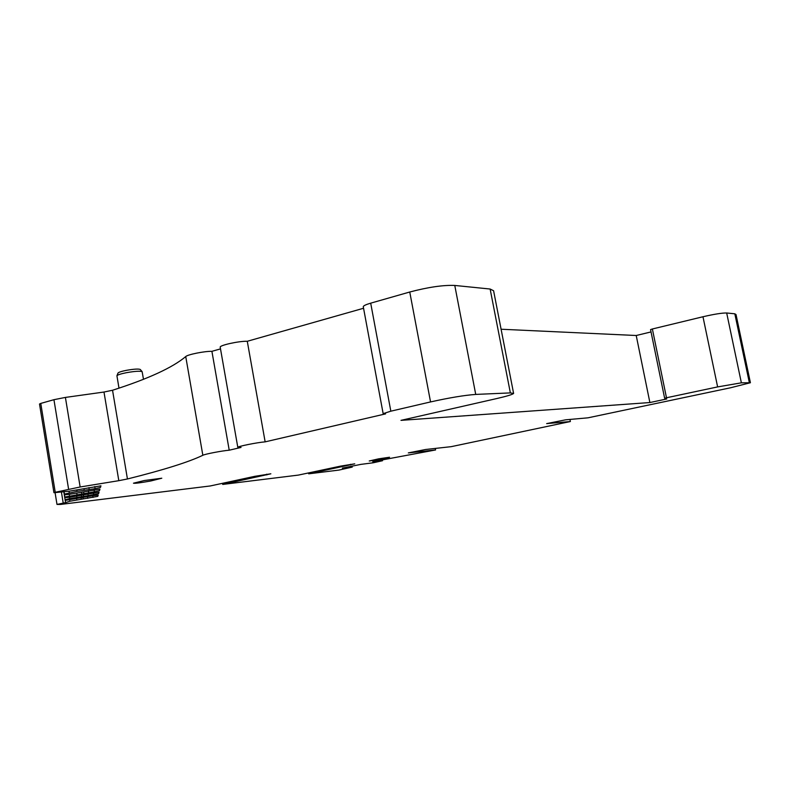 <?xml version="1.0" encoding="UTF-8"?>
<svg xmlns="http://www.w3.org/2000/svg" width="790" height="790" viewBox="0 0 790 790"><rect width="100%" height="100%" fill="white"/><g stroke="black" fill="none" stroke-linecap="round" stroke-linejoin="round"><path stroke-width="1.19" d="M76.847 490.047L77.065 491.39L95.126 488.684L100.458 487.46L100.942 485.83L69.155 491.212L53.947 492.703L39.51 404.016L40.764 403.413L55.241 492.288L80.145 486.986L118.816 480.675L103.984 392.038L65.402 397.419L80.145 486.986M68.602 489.198L53.937 399.691L40.764 403.413M53.937 399.691L65.402 397.419M569.955 419.431L570.37 421.534L546.66 423.608L565.591 419.826L587.938 417.831L730.562 387.772L750.411 382.735L741.375 382.824L717.626 386.912L666.483 397.765L664.637 398.249L666.74 398.97L649.884 402.545L400.984 420.359L496.653 398.575C506.815 396.234 512.463 394.526 513.609 393.45L510.36 392.906L475.728 394.417C464.342 395.257 449.283 397.765 430.55 401.932L390.833 411.185L383.15 413.634L385.589 413.871L265.144 441.857C257.234 442.44 237.01 446.518 237.81 447.367L241.049 447.446L229.219 450.201C222.079 450.774 204.768 454.112 202.842 455.277L185.739 356.567C172.605 367.617 148.204 378.835 112.535 390.25L103.984 392.038M185.739 356.567C187.507 354.562 204.679 351.115 211.908 351.323L229.219 450.201M220.509 348.884L211.908 351.323M237.81 447.367L220.213 347.215C219.245 345.339 239.261 340.934 247.28 341.28L265.144 441.857M363.568 308.258L247.28 341.28M363.301 306.866L363.262 306.658C363.509 305.71 365.987 304.545 370.698 303.163L390.833 411.185M430.55 401.932L409.753 292.014L370.698 303.163M409.753 292.014C428.21 287.155 443.22 284.963 454.773 285.447L475.728 394.417M510.36 392.906L490.136 289.031L454.773 285.447M490.136 289.031L493.592 290.75L513.549 393.124M651.039 331.928L636.217 335.503L501.097 329.233M650.555 329.598L664.637 398.249L650.555 329.598L652.372 328.986L666.483 397.765M717.626 386.912L702.972 316.75L652.372 328.986M702.972 316.75C714.209 314.153 722.109 312.899 726.682 312.988L741.375 382.824M749.305 382.469L734.819 313.808L726.682 312.988M734.819 313.808L736.023 314.558L750.362 382.508M378.756 458.812L369.236 460.985L380.01 459.454L389.559 457.242L378.756 458.812M144.363 480.518L133.471 483.194C134.814 483.549 140.62 482.809 150.91 480.952L161.792 478.217L144.363 480.518M308.544 472.924L308.712 473.822L354.75 463.829L340.589 466.12L298.353 475.096L222.721 484.428L222.523 483.312M570.37 421.534L451.179 446.666L425.573 449.5L408.331 452.907L435.576 449.954L372.791 461.686M372.86 462.041L382.538 460.718L373.216 462.782L360.793 464.392L342.376 468.115M342.445 468.47L352.231 467.107L338.9 470.09L308.712 473.822M63.713 491.301L65.57 502.628L69.856 501.245L97.802 496.357L98.197 495.054L93.467 495.616L65.274 500.376L65.185 499.754L69.678 498.648L88.203 495.666L87.907 493.878M77.065 491.39L64.434 494.086L64.533 494.797L69.382 494.333L99.955 489.138L99.51 490.649L94.375 491.815L64.829 497.029L64.908 497.68L69.579 497.226L99.046 492.2L98.622 493.612L88.203 495.666M93.684 494.718L93.378 492.911M98.622 493.612L98.404 492.279M87.749 498.342L87.473 496.683M93.032 497.424L92.756 495.735M97.802 496.357L97.595 495.123M435.29 448.424L435.576 449.954M636.217 335.503L649.884 402.545M202.842 455.277C188.859 462.031 163.718 469.932 127.437 478.977L118.816 480.675M53.947 492.703L55.241 492.288M64.533 494.807L63.951 491.262M64.918 497.69L63.862 491.271M65.274 500.376L65.185 499.754M65.57 502.628L56.998 504.425L60.563 504.435L210.288 485.959L254.716 476.34L270.851 473.803L222.721 484.428M118.984 388.127L116.93 375.793C117.513 374.885 120.692 373.848 126.479 372.683C135.001 371.191 140.215 370.856 142.141 371.685L143.474 379.249M142.141 371.685L140.274 369.473C138.566 368.733 133.945 369.019 126.42 370.332C121.305 371.359 118.49 372.288 117.977 373.097L116.95 375.734M88.697 492.792L88.381 490.876M94.375 491.815L94.059 489.859M99.51 490.649L99.273 489.217M89.231 489.691L88.895 487.618M95.126 488.684L94.78 486.571M100.458 487.46L100.202 485.919M377.551 461.222L377.452 460.698M379.17 460.955L379.062 460.353M347.087 467.66L346.998 467.137M348.706 467.384L348.597 466.801M81.528 496.495L81.331 495.33M83.552 496.219L83.335 494.915M81.291 499.152L81.113 498.065M83.246 498.885L83.049 497.68M382.4 460.688L382.212 459.691M380.928 459.958L381.076 460.718M127.437 478.977L112.535 390.25M69.007 491.242L69.273 492.871M64.434 494.086L63.97 491.252M81.775 493.632L81.567 492.377M76.986 494.441L76.778 493.197M69.234 494.362L69.481 495.873M64.829 497.029L63.881 491.271M76.906 497.275L76.719 496.12M69.451 497.246L69.678 498.648M76.837 499.912L76.66 498.846M69.648 499.932L69.856 501.245M65.521 502.302L63.723 491.301M61.353 491.706L63.21 503.033M56.998 504.425L55.083 492.684M266.862 474.899L266.734 474.168M350.661 464.915L350.543 464.283M352.063 467.088L351.886 466.1M350.503 466.396L350.642 467.137M83.868 493.355L83.641 491.953M84.224 490.264L83.967 488.753M382.528 460.708L382.34 459.662M383.15 413.634L363.262 306.658M352.231 467.107L352.034 466.07"/></g></svg>
